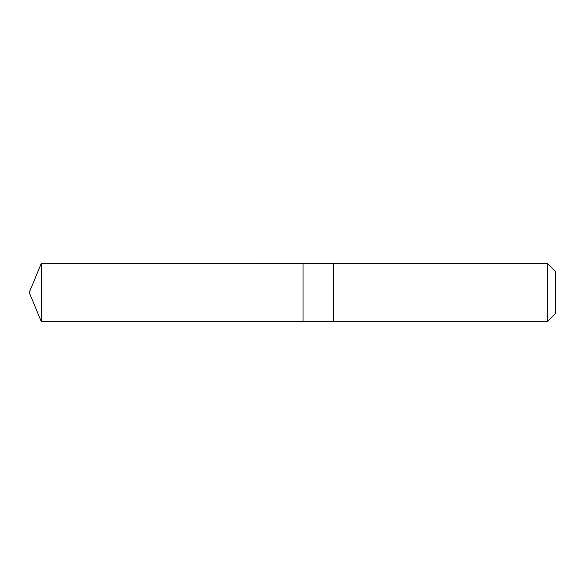 <?xml version="1.0" encoding="UTF-8"?>
<svg xmlns="http://www.w3.org/2000/svg" width="585" height="585" viewBox="0 0 585 585"><rect width="100%" height="100%" fill="white"/><g stroke="black" fill="none" stroke-linecap="round" stroke-linejoin="round"><path stroke-width="0.88" d="M303.03 321.743L303.03 263.257L41.367 263.25L41.367 321.75L303.03 321.743L303.03 263.257L333.45 263.257L333.45 321.743L41.367 321.75L29.25 292.5L41.367 321.75M333.45 305.962L333.45 321.75L547.304 321.75L547.304 263.25L333.45 263.25L333.45 305.962M547.304 263.25L555.75 271.696L555.75 313.304L547.304 321.75M29.25 292.5L41.367 263.25"/></g></svg>
